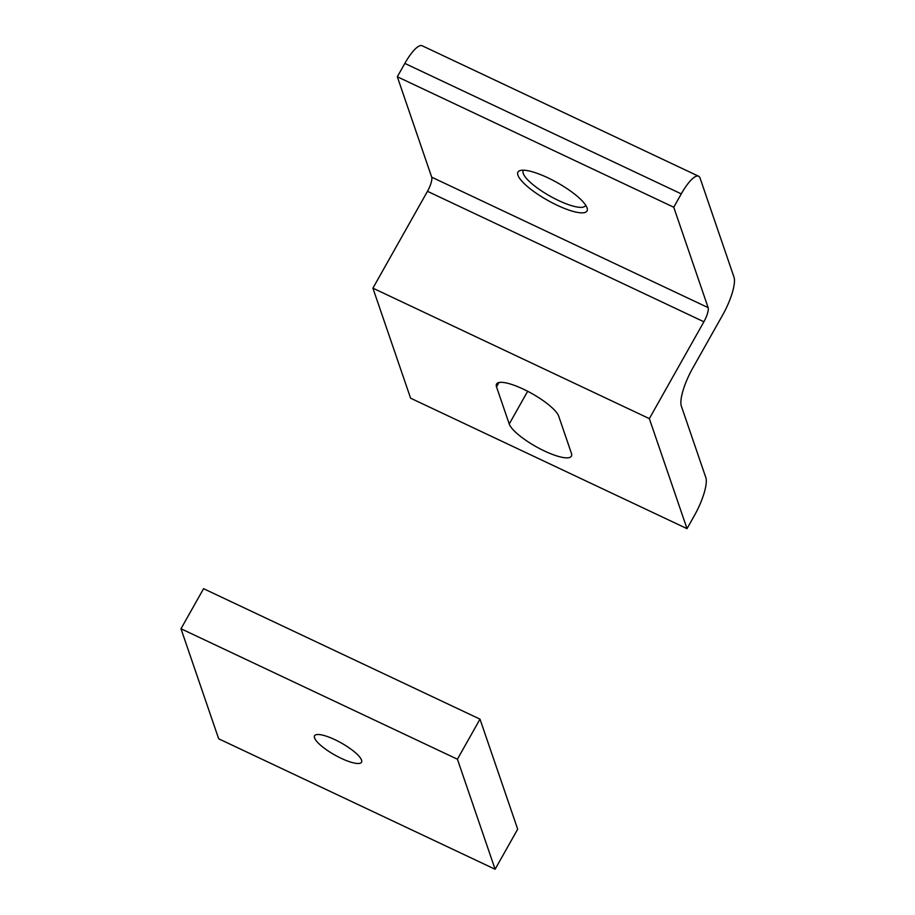 <?xml version="1.0" encoding="UTF-8"?>
<svg xmlns="http://www.w3.org/2000/svg" width="915" height="915" viewBox="0 0 915 915"><rect width="100%" height="100%" fill="white"/><g stroke="black" fill="none" stroke-linecap="round" stroke-linejoin="round"><path stroke-width="1.37" d="M587.041 207.831A39.62 10.054 -150.6 0 0 557.224 182.645A39.62 10.054 -150.6 0 0 520.475 170.453A39.62 10.054 -150.6 0 0 517.936 175.211A39.62 10.054 -150.6 0 0 556.995 205.177A39.62 10.054 -150.6 0 0 587.098 207.991A39.62 10.054 -150.6 0 0 587.041 207.831M523.654 170.19A35.662 9.047 -150.6 0 0 523.3 170.67A35.662 9.047 -150.6 0 0 523.277 173.507A35.662 9.047 -150.6 0 0 554.273 198.406A35.662 9.047 -150.6 0 0 585.44 205.681A35.662 9.047 -150.6 0 0 585.669 205.132M372.908 288.156L649.341 418.624L687.016 528.653L410.595 398.185L372.908 288.156L427.477 191.315L703.898 321.783L649.341 418.624M558.71 416.199A35.662 9.047 -150.6 0 0 527.715 391.3A35.662 9.047 -150.6 0 0 496.536 384.026A35.662 9.047 -150.6 0 0 496.513 386.851L509.232 423.988A35.662 9.047 -150.6 0 0 540.227 448.899A35.662 9.047 -150.6 0 0 571.395 456.173A35.662 9.047 -150.6 0 0 571.429 453.337L558.71 416.199M687.016 528.653L694.542 515.294A31.705 8.395 115.3 0 0 705.831 477.584L681.332 406.054A31.705 8.395 -64.7 0 1 692.621 368.345L722.724 314.909A31.705 8.395 115.3 0 0 734.013 277.199L700.089 178.162A31.705 8.395 115.3 0 0 698.568 176.218A31.705 8.395 115.3 0 0 681.275 193.877L673.749 207.236L708.13 307.634A11.884 3.145 -64.7 0 1 703.898 321.783M698.568 176.218L422.147 45.75A31.705 8.395 115.3 0 0 404.842 63.41L397.316 76.769L431.708 177.178A11.884 3.145 -64.7 0 1 427.477 191.315M397.316 76.769L673.749 207.236M314.554 737.913A26.947 6.84 29.4 0 1 314.577 735.774A26.947 6.84 29.4 0 1 338.127 741.276A26.947 6.84 29.4 0 1 361.539 760.091A26.947 6.84 29.4 0 1 361.517 762.229A26.947 6.84 29.4 0 1 337.967 756.728A26.947 6.84 29.4 0 1 314.554 737.913M180.987 628.754L203.576 588.688L479.998 719.144L517.684 829.184L495.107 869.25L218.674 738.782L180.987 628.754L457.42 759.221L479.998 719.144M457.42 759.221L495.107 869.25M527.658 391.277L509.232 423.988M496.513 386.851L498.95 382.527M431.708 177.178L708.13 307.634M404.842 63.41L681.275 193.877"/></g></svg>
